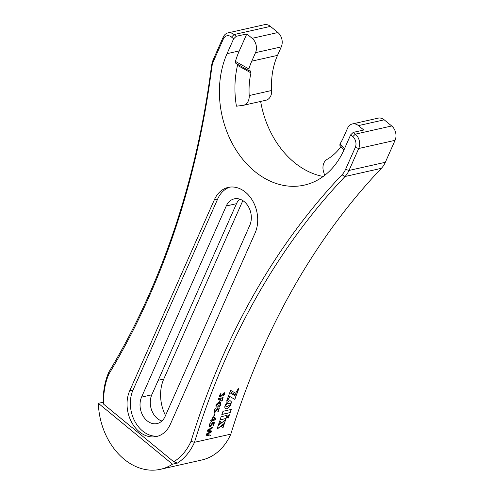 <?xml version="1.0" encoding="UTF-8"?>
<svg xmlns="http://www.w3.org/2000/svg" width="494" height="494" viewBox="0 0 494 494"><rect width="100%" height="100%" fill="white"/><g stroke="black" fill="none" stroke-linecap="round" stroke-linejoin="round"><path stroke-width="0.74" d="M214.396 199.693L129.694 390.828A29.714 22.594 -102.7 0 0 132.244 423.352A29.714 22.594 -102.7 0 0 156.549 436.517A29.714 22.594 -102.7 0 0 170.356 424.223L255.058 233.088A29.714 22.594 -102.7 0 0 245.456 192.185A29.714 22.594 -102.7 0 0 228.203 187.405A29.714 22.594 -102.7 0 0 214.396 199.693L217.7 198.952L132.997 390.087A29.714 22.594 -102.7 0 0 135.016 421.672A29.714 22.594 -102.7 0 0 158.179 436.066M226.258 205.979A17.204 13.079 77.3 0 1 234.255 198.866A17.204 13.079 77.3 0 1 248.321 206.486A17.204 13.079 77.3 0 1 249.797 225.313L165.101 416.454A17.204 13.079 77.3 0 1 157.104 423.568A17.204 13.079 77.3 0 1 147.119 420.802A17.204 13.079 77.3 0 1 141.562 397.114L226.258 205.979L236.496 203.676A17.204 13.079 77.3 0 1 239.689 199.125M229.877 187.115A29.714 22.594 -102.7 0 0 217.7 198.952M250.964 72.884A67.246 51.135 -102.7 0 0 249.204 95.54A10.423 7.929 77.3 0 1 243.449 105.296L265.908 100.245A10.423 7.929 -102.7 0 0 271.663 90.488A67.246 51.135 77.3 0 1 277.517 55.377L281.284 46.881L255.522 52.679L251.755 61.17A67.246 51.135 -102.7 0 0 248.896 68.938L249.235 70.815L250.544 70.963L250.964 72.884L237.515 65.362L237.589 64.306M249.235 70.821L235.799 63.3L235.447 61.417L248.896 68.938M324.681 175.358L323.551 171.665A10.423 7.929 77.3 0 1 326.997 159.432A67.246 51.135 -102.7 0 0 340.897 146.749L341.014 146.588M343.96 149.941L339.792 145.205L340.07 143.822A67.246 51.135 -102.7 0 0 343.781 136.752L347.541 128.255A10.423 7.929 -102.7 0 1 352.389 123.945L378.151 118.146A10.423 7.929 -102.7 0 1 384.202 119.826L358.44 125.618A10.423 7.929 -102.7 0 0 352.389 123.945M237.515 65.362A85.493 65.01 -102.7 0 0 236.416 106.191L242.863 105.395A10.423 7.929 77.3 0 0 243.449 105.296M103.74 404.271L103.32 402.196A62.553 47.566 77.3 0 1 108.878 372.001A781.934 594.591 -102.7 0 0 211.389 66.733A26.065 19.822 77.3 0 1 213.464 59.138L223.195 37.186A10.423 7.929 77.3 0 1 228.037 32.876A10.423 7.929 77.3 0 1 234.088 34.549L236.231 36.309L233.637 38.804L231.501 37.044A7.818 5.947 -102.7 0 0 223.325 39.02L213.599 60.972A23.459 17.84 -102.7 0 0 211.728 67.814A784.54 596.573 77.3 0 1 108.952 373.97A59.947 45.584 -102.7 0 0 103.74 404.271L173.727 461.754A59.947 45.584 -102.7 0 0 190.987 441.352A784.54 596.573 77.3 0 1 341.996 174.802A23.459 17.84 -102.7 0 0 345.572 169.362L355.297 147.41A7.818 5.947 -102.7 0 0 352.772 136.647L350.629 134.887L353.222 132.392L355.359 134.152A10.423 7.929 77.3 0 1 358.73 148.503L349.005 170.455A26.065 19.822 77.3 0 1 345.034 176.5A781.934 594.591 -102.7 0 0 194.482 442.309A62.553 47.566 77.3 0 1 177.451 463.082L173.727 461.754M108.952 373.97L108.878 372.001M190.987 441.352L194.482 442.309L230.815 434.133A781.934 594.591 77.3 0 1 381.368 168.331A26.065 19.822 -102.7 0 0 385.339 162.285L395.064 140.333A10.423 7.929 -102.7 0 0 391.693 125.976L384.202 119.826M160.451 469.3A62.553 47.566 -102.7 0 0 172.499 464.199L98.362 403.314A62.553 47.566 -102.7 0 0 124.136 459.241A62.553 47.566 -102.7 0 0 160.451 469.3L201.737 460.013A62.553 47.566 -102.7 0 0 230.815 434.133M281.284 46.881A10.423 7.929 -102.7 0 0 277.912 32.53L270.422 26.38A10.423 7.929 -102.7 0 0 264.37 24.7L228.037 32.876M165.515 415.516A35.451 26.954 77.3 0 1 163.755 379.065L242.838 200.607M255.522 52.679A10.423 7.929 -102.7 0 0 252.15 38.322L277.912 32.53M161.909 421.005A17.204 13.079 77.3 0 1 157.358 418.498A17.204 13.079 77.3 0 1 151.8 394.811L236.496 203.676M233.637 38.804L227.049 53.667A85.493 65.01 -102.7 0 0 254.676 171.369A85.493 65.01 -102.7 0 0 304.31 185.12A85.493 65.01 -102.7 0 0 344.04 149.756L350.629 134.887M353.222 132.392L363.794 130.015L358.44 125.618M235.447 61.417A85.493 65.01 -102.7 0 1 239.269 50.919L246.802 33.932L236.231 36.309M246.802 33.932L252.15 38.322M172.499 464.199L177.451 463.082M98.362 403.314L103.32 402.196M260.641 101.431A85.493 65.01 -102.7 0 0 294.313 162.452A85.493 65.01 -102.7 0 0 323.187 176.482M220.583 396.12L220.256 395.027L221.077 393.156L219.676 395.144L219.645 396.849L220.293 397.083L223.788 393.619L224.048 394.508L223.424 396.021L224.64 394.36L224.684 392.86L224.097 392.656L220.583 396.12L220.176 396.003M220.509 396.071L220.182 394.972L221.077 393.156M219.608 396.824L220.219 397.028L224.048 393.669M223.177 395.953L224.64 394.36M220.256 399.152L218.12 399.566L220.256 399.152L219.663 401.499L220.837 399.022L222.436 398.658L221.565 401.035L222.152 400.9L223.115 397.608L218.552 398.639L218.187 399.615L218.249 399.152M219.429 401.394L220.015 401.264M221.565 401.035L222.152 400.9M222.078 400.844L223.115 397.608M219.274 402.517C217.916 402.604 216.804 403.542 215.927 405.327L216.051 407.087L217.632 407.136C218.996 407.044 220.108 406.105 220.979 404.314L220.861 402.573L219.274 402.517M215.156 411.601L214.637 410.267L215.273 408.575L214.112 410.434L214.112 412.329L214.878 412.576L217.298 409.298L218.712 408.983L217.879 411.36L218.465 411.218L219.392 407.921L217.366 408.377L215.156 411.601L214.581 411.49M217.805 411.311L218.391 411.169L219.392 407.921M215.081 411.551C214.402 411.656 214.229 411.218 214.563 410.218L215.273 408.575M213.729 415.886L214.316 415.818L214.89 413.484L213.803 415.936M213.927 416.01L214.89 413.484M213.667 416.8L212.951 417.06L212.049 419.715L211 419.949L210.716 420.468L210.666 420.944L211.71 420.709L211.642 421.623L212.222 420.598L215.365 419.888L215.748 419.128L215.878 418.424L213.667 416.8M210.716 420.468L210.666 420.944L211.71 420.709M211.457 421.481L211.963 421.363M210.327 425.828L209.783 424.476L210.388 422.759L209.258 424.642L209.308 426.569L210.067 426.81L212.439 423.5L213.853 423.185L213.056 425.593L213.643 425.445L214.513 422.111L212.488 422.568L210.327 425.828L209.759 425.717M212.982 425.544L213.569 425.402L214.513 422.111M210.253 425.779L209.709 424.426L210.388 422.759M206.788 434.504L211.321 431.947L211.716 430.978L208.085 430.441L212.994 427.434L212.877 427.069L207.758 429.897L207.35 431.163L210.635 431.657L206.467 433.936L206.066 435.208L210.018 436.011L210.419 435.097L206.788 434.504L211.395 431.997L211.716 430.978M208.085 430.441L212.624 427.921L212.877 427.069M207.381 430.589L207.35 431.163L210.635 431.657M206.097 434.615L206.066 435.208L210.018 436.011M209.944 435.961L210.419 435.097M230.945 404.29L229.976 406.198L228.216 408.081L226.332 408.927L225.06 408.39L224.751 407.05L225.066 405.549L226.11 406.395L227.499 406.408L230.945 404.29M235.978 396.256L234.835 399.374L229.821 396.509L227.419 400.924L226.629 401.103L229.747 392.662L235.978 396.256M230.63 390.34L235.619 393.249L238.194 388.747L238.837 388.605L236.336 395.28L230.111 391.693L230.63 390.34M220.077 419.869L221.151 416.683L227.117 415.343L226.036 418.529L220.077 419.869M221.51 426.415L224.146 424.26L223.06 427.625L221.51 426.415M225.665 419.659L224.443 423.352L217.02 429.2L218.2 425.562L225.665 419.659M219.707 420.981L221.368 422.37L218.515 424.593L219.707 420.981M228.944 403.24L227.271 403.82L225.103 405.481L226.981 402.456L229.512 400.801L230.556 400.856L231.186 401.505L231.044 404.154L229.778 403.258L227.919 403.518M226.746 416.837L229.426 414.756L228.327 418.029L226.746 416.837M221.905 414.485L223.004 411.298L231.254 409.44L230.155 412.626L221.905 414.485M231.18 409.39L230.155 412.626M230.081 412.576L221.831 414.429M229.352 414.707L228.247 417.98M230.525 403.567L228.87 403.19M230.679 400.918L231.297 402.264L230.97 404.098M227.845 403.462L225.159 405.426M219.632 420.931L221.287 422.321L218.441 424.544M225.591 419.61L224.369 423.309L216.946 429.15M224.072 424.21L222.979 427.576M227.036 415.293L226.036 418.529M225.962 418.48L220.003 419.82M238.763 388.55L236.262 395.231L230.043 391.643M235.904 396.207L234.761 399.325L229.747 396.46L227.419 400.924M227.345 400.875L226.555 401.054M230.926 404.178L230.667 405.031M225.097 405.599L225.585 406.136M230.593 404.975L227.82 408.254L226.258 408.878L225.307 408.661M211.623 431.423L211.642 430.929M212.92 427.384L212.803 427.02M210.327 435.504L210.339 435.047M209.271 426.544L210.067 426.81M209.993 426.76L212.21 424.272M212.136 424.223L212.439 423.5M212.364 423.451L213.853 423.185M211.889 421.314L212.148 420.548L215.291 419.838L215.748 419.128M215.674 419.079L215.878 418.424M215.804 418.369L213.593 416.751M212.556 419.597L213.186 417.492L215.267 418.98L212.556 419.597L213.26 417.541M214.075 412.305L214.878 412.576M214.804 412.521L217.057 410.057M216.983 410.008L217.298 409.298M217.224 409.248L218.712 408.983M216.014 407.056L217.632 407.136M217.558 407.081C218.922 406.994 220.034 406.056 220.904 404.265L220.979 404.314M220.904 404.265L220.824 402.548M216.452 406.136L216.341 405.216L218.891 403.437L220.38 403.462M218.891 403.437L220.417 403.481L220.491 404.376L217.94 406.161L216.489 406.161L216.415 405.265L218.966 403.487M219.941 401.208L220.837 399.022M220.762 398.967L222.436 398.658M224.566 394.305L224.64 392.835M132.997 390.087L129.694 390.828M343.873 150.133L340.897 146.749M340.07 143.822L344.46 148.811M211.728 67.814L211.389 66.733M213.599 60.972L213.464 59.138M223.325 39.02L223.195 37.186M231.501 37.044L234.088 34.549L270.422 26.38M352.772 136.647L355.359 134.152L391.693 125.976M355.297 147.41L358.73 148.503L395.064 140.333M345.572 169.362L349.005 170.455L385.339 162.285M341.996 174.802L345.034 176.5L381.368 168.331M158.228 380.306L163.755 379.065M239.269 50.919L227.049 53.667M251.755 61.17L277.517 55.377M249.204 95.54L271.663 90.488M141.562 397.114L151.8 394.811"/></g></svg>
